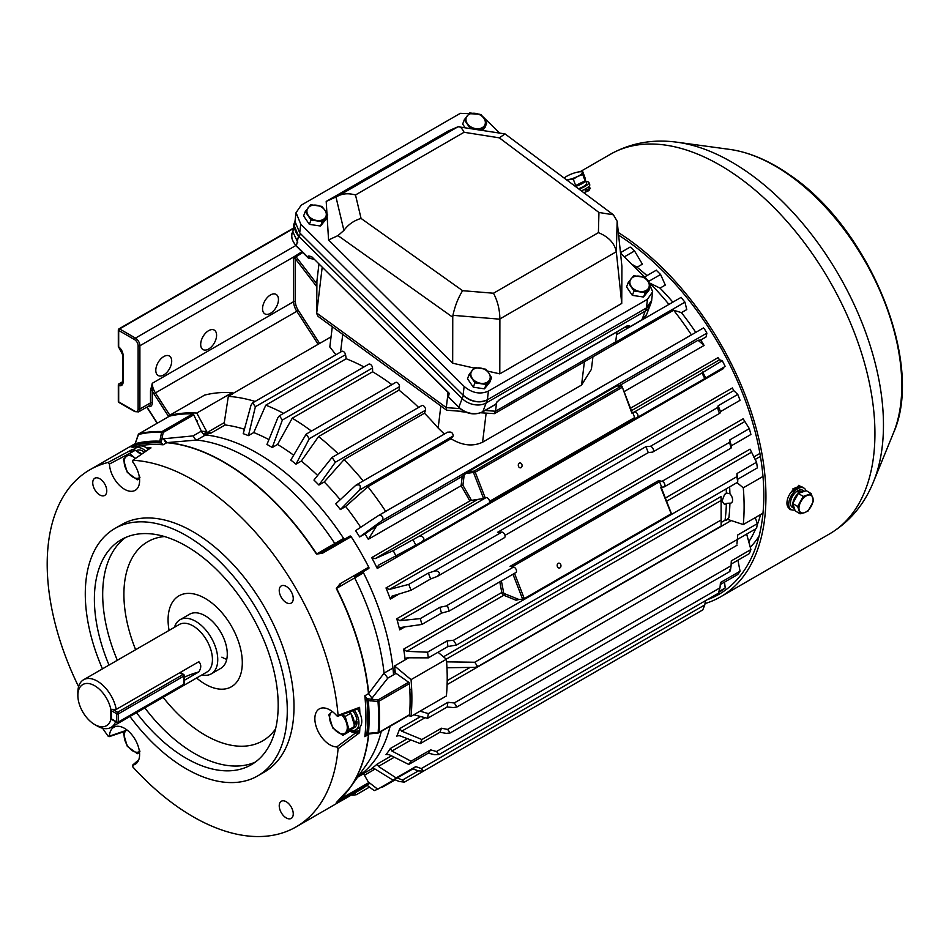<?xml version="1.0" encoding="UTF-8"?>
<svg xmlns="http://www.w3.org/2000/svg" width="949" height="949" viewBox="0 0 949 949"><rect width="100%" height="100%" fill="white"/><g stroke="black" fill="none" stroke-linecap="round" stroke-linejoin="round"><path stroke-width="1.42" d="M496.517 403.1L495.532 411.237L615.711 341.854L613.754 344.772L494.488 413.634L480.763 412.791M295.056 220.809L293.787 224.557L298.508 236.004L462.163 398.544A17.497 12.93 20.8 0 0 486.161 402.957L482.875 411.617L495.959 404.06L496.552 402.495A1.246 0.925 20.8 0 0 496.896 402.115L499.53 399.683A1.246 0.724 60 0 0 499.732 399.422L627.455 325.685L629.436 325.768L628.843 327.346A1.246 0.925 -159.2 0 1 628.013 327.476L627.716 327.429M308.733 257.879L313.443 258.804M298.508 236.004L296.396 245.827L308.65 257.843M615.711 341.854L616.909 331.913M322.162 267.464L316.658 313.502L316.895 281.331L318.923 264.237M316.693 313.028L446.291 407.619L447.679 396.03M485.093 410.478L495.532 411.237L494.488 413.634M651.761 299.149A17.497 12.93 -159.2 0 1 651.133 302.648A17.497 12.93 -159.2 0 1 646.411 307.986L487.359 399.814L486.161 402.957L645.213 311.13A17.497 12.93 20.8 0 0 649.935 305.792A17.497 12.93 -159.2 0 1 645.213 311.13L486.161 402.957A17.497 12.93 -159.2 0 1 462.163 398.544L299.22 236.704A17.497 12.93 -159.2 0 1 294.997 224.047M316.658 313.502L318.129 316.408L446.623 410.205L464.571 411.593M460.016 408.628L446.291 407.619L446.623 410.205M297.749 242.28L292.885 231.936L293.787 224.557M311.272 256.693L312.114 257.096M308.757 255.945A1.246 0.925 20.8 0 0 309.588 256.372L308.994 257.95A1.246 0.925 20.8 0 1 308.164 257.511L308.757 255.945L311.735 256.728L448.735 393.171M311.735 256.728L449.245 393.313L448.426 396.836M488.427 391.107L647.479 299.279L652.663 291.758L651.607 300.465L646.411 307.986L487.359 399.814C479.15 403.372 471.048 401.807 463.076 395.128L464.144 386.421C472.116 393.1 480.206 394.665 488.427 391.107L487.359 399.814A17.497 12.93 -159.2 0 1 463.349 395.401L458.865 407.204L448.047 396.457A1.246 0.925 -159.2 0 1 447.714 395.697A1.246 0.819 -175.4 0 0 448.035 396.48M627.455 325.685A1.246 0.724 60 0 1 627.253 325.946L499.53 399.683A1.246 0.724 60 0 1 499.233 399.743M626.921 325.993A1.246 0.724 60 0 0 627.253 325.946L627.633 325.744M463.349 395.401L300.418 233.549L299.22 236.704M474.619 367.56L469.174 374.369L474.939 382.827L486.149 384.475L491.582 377.666L488.842 373.076L485.829 369.208L474.619 367.56M491.582 377.666L489.921 382.032L484.488 388.841L473.278 387.192L467.513 378.734L469.174 374.369M484.488 388.841L486.149 384.475M473.278 387.192L474.939 382.827M472.033 370.608A10 7.39 20.8 0 0 472.187 378.236A10 7.39 20.8 0 0 480.68 383.289A10 7.39 20.8 0 0 488.996 380.715A10 7.39 20.8 0 0 488.842 373.076A10 7.39 20.8 0 0 480.36 368.022A10 7.39 20.8 0 0 472.033 370.608M310.703 204.747L305.258 211.556L311.023 220.014L322.221 221.663L327.666 214.854L324.926 210.263L321.901 206.396L310.703 204.747M327.666 214.854L326.005 219.219L320.56 226.028L309.362 224.379L303.597 215.921L305.258 211.556M320.56 226.028L322.221 221.663M309.362 224.379L311.023 220.014M308.117 207.795A10 7.39 20.8 0 0 308.271 215.423A10 7.39 20.8 0 0 316.752 220.476A10 7.39 20.8 0 0 325.08 217.902A10 7.39 20.8 0 0 324.926 210.263A10 7.39 20.8 0 0 316.432 205.209A10 7.39 20.8 0 0 308.117 207.795M633.671 275.732L628.226 282.541L633.991 290.999L645.201 292.648L650.634 285.839L647.894 281.248L644.881 277.381L633.671 275.732M650.634 285.839L648.974 290.204L643.529 297.013L632.331 295.364L626.565 286.906L628.226 282.541M643.529 297.013L645.201 292.648M632.331 295.364L633.991 290.999M631.085 278.781A10 7.39 20.8 0 0 631.239 286.408A10 7.39 20.8 0 0 639.733 291.462A10 7.39 20.8 0 0 648.048 288.887A10 7.39 20.8 0 0 647.894 281.248A10 7.39 20.8 0 0 639.412 276.195A10 7.39 20.8 0 0 631.085 278.781M469.755 112.919L464.31 119.728L470.075 128.186L481.273 129.835L486.718 123.026L483.978 118.435L480.953 114.568L469.755 112.919M465.034 127.593L462.649 124.094L464.31 119.728M482.661 130.381L485.058 127.391L486.718 123.026M467.169 115.968A10 7.39 20.8 0 0 467.323 123.595A10 7.39 20.8 0 0 475.805 128.649A10 7.39 20.8 0 0 484.132 126.075A10 7.39 20.8 0 0 483.978 118.435A10 7.39 20.8 0 0 475.485 113.382A10 7.39 20.8 0 0 467.169 115.968M621.737 303.455L616.328 251.865A13.832 8.434 117.1 0 0 616.316 251.722L499.886 318.947A14.235 8.671 117.1 0 0 499.886 319.184L499.791 373.859L621.737 303.455L621.915 266.455L617.158 221.224L613.374 214.794L598.949 212.469L499.304 137.842L464.073 132.279L355.495 194.96L361.071 218.436C353.953 220.536 348.224 224.533 343.906 230.429L335.97 196.953L338.769 195.613C343.491 193.442 349.066 193.216 355.495 194.96M326.942 213.537L326.207 201.449L335.97 196.953M338.769 195.613L458.082 126.739L448.011 131.128L326.207 201.449M464.144 386.421L300.774 224.154L299.706 232.849L294.985 221.402L296.041 212.695L300.774 224.154M463.076 395.128L299.706 232.849M652.663 291.758L647.942 280.311L620.504 253.063M499.708 133.074L482.128 115.956M296.041 212.695L301.224 205.174L460.277 113.346L479.15 114.094M328.568 239.943L452.673 363.206L452.756 317.251L337.986 235.601L328.568 239.943L327.108 216.313M499.791 373.859L487.359 371.047M474.168 368.07L452.673 363.206M337.986 235.601L343.906 230.429M361.071 218.436L462.614 290.691C458.189 297.784 454.962 305.993 452.934 315.329L452.756 317.251M464.073 132.279C461.926 128.068 459.933 126.217 458.082 126.739L505.034 133.916L499.304 137.842M462.614 290.691L493.48 293.229C497.584 300.916 499.72 309.493 499.886 318.947M613.374 214.794L505.034 133.916M493.48 293.229L598.404 232.647C608.594 236.835 614.561 243.193 616.316 251.722M244.427 429.256A193.691 111.828 -120 0 0 225.091 424.962L210.951 433.124L203.976 434.796A193.691 111.828 60 0 1 257.238 453.1A193.691 111.828 60 0 1 344.06 539.056M266.954 444.452A193.691 111.828 60 0 1 269.611 445.947A193.691 111.828 60 0 1 272.256 447.513L282.375 420.027L279.409 415.769L277.903 417.643L266.954 444.452M268.935 439.601A193.691 111.828 -120 0 0 253.739 432.566L248.436 435.627L255.388 406.73L252.624 402.862L250.999 405.27L243.217 433.681A193.691 111.828 60 0 1 248.436 435.627M634.501 418.723L637.36 417.465A3.12 1.803 -120 0 0 637.384 417.453A3.12 1.803 -120 0 0 637.858 414.95A3.12 1.803 -120 0 0 635.818 412.198A3.12 1.803 -120 0 0 634.442 411.949L701.963 372.969L704.775 378.532L725.19 366.409A214.937 124.094 -120 0 0 722.26 360.679L719.532 359.825L718.073 357.631L630.504 408.2M504.975 535.378L648.274 452.637L652.568 452.092A3.12 1.803 -120 0 0 652.888 451.973A3.12 1.803 -120 0 0 653.363 449.47A3.12 1.803 -120 0 0 651.322 446.718A3.12 1.803 -120 0 0 650.267 446.41L717.788 407.429L717.8 408.331C718.595 411.652 719.318 413.266 719.983 413.159L720.457 411.629L740.066 400.312A214.937 124.094 -120 0 0 737.776 394.428L733.755 390.597L732.379 387.963L386.006 587.941A193.691 111.828 60 0 1 390.324 599.08L391.925 596.186L411.024 590.278L430.632 578.961L437.43 576.363L504.441 537.68A3.12 1.803 60 0 1 504.109 537.798M671.085 513.48L660.623 487.24L663.648 486.991A3.12 1.803 -120 0 0 664.312 486.849A3.12 1.803 -120 0 0 664.786 484.346A3.12 1.803 -120 0 0 662.746 481.594A3.12 1.803 -120 0 0 662.046 481.321L729.567 442.341L731.074 448.07L731.299 445.805L750.896 434.488A214.937 124.094 -120 0 0 749.33 428.628L743.15 418.782L396.765 618.76A193.691 111.828 60 0 1 399.719 629.851L401.724 627.348L421.866 624.454L441.463 613.137L449.209 611.037L447.465 605.889L446.066 606.02L513.587 567.028A3.12 1.803 60 0 1 514.299 567.3A3.12 1.803 60 0 1 516.339 570.052A3.12 1.803 60 0 1 515.865 572.555L449.209 611.037M624.074 391.629L704.087 345.436A193.691 111.828 -120 0 0 700.742 340.015L706.044 336.954L706.898 333.123L381.64 520.906C383.598 518.664 383.289 516.802 380.727 515.319L378.307 515.663L703.529 327.903M704.229 328.556L706.898 333.123M615.652 342.174L684.953 302.173L681.145 297.452M648.855 281.272L660.587 274.498L656.471 270.418M624.323 256.859L634.549 250.951L631.204 247.535L630.255 247.63M378.295 565.319L421.486 542.093C424.689 539.649 424.594 537.644 421.202 536.102L418.462 536.648L485.995 497.656A3.12 1.803 60 0 1 487.371 497.893A3.12 1.803 60 0 1 489.411 500.657A3.12 1.803 60 0 1 488.937 503.16A3.12 1.803 60 0 1 488.913 503.172L421.593 542.033M436.694 576.719C440.395 574.311 440.289 572.342 436.398 570.8L434.286 571.108L501.819 532.116A3.12 1.803 60 0 1 502.875 532.413A3.12 1.803 60 0 1 504.915 535.177A3.12 1.803 60 0 1 504.441 537.68M504.5 593.671A1.246 0.819 111.9 0 1 503.753 595.26A2.503 1.447 60 0 1 503.48 595.13A2.503 1.447 60 0 1 501.748 592.508L503.504 592.295A1.246 0.724 -120 0 0 504.5 593.671L518.996 599.507L516.019 600.207L503.753 595.26L406.635 651.334L403.669 649.14A193.691 111.828 60 0 1 405.176 659.84L406.089 658.155L407.536 657.787L428.331 657.859L447.94 646.53L456.54 645.035L453.432 640.314L736.934 476.635L737.705 482.199L737.764 479.209L757.373 467.893A214.937 124.094 -120 0 0 756.578 462.234L750.054 449.162L665.368 498.059M398.07 735.511L396.765 736.27A193.691 111.828 60 0 0 399.719 728.595L401.724 731.169L421.866 739.532L441.463 728.215L447.572 729.413L450.265 732.913L446.279 733.375L439.909 732.26L420.3 743.589L399.944 735.807L397.24 735.76M386.682 754.265L386.006 754.657A193.691 111.828 60 0 0 390.324 748.512L391.925 751.027L411.036 761.193L430.632 749.876L436.493 751.513L438.972 754.538L434.488 754.704L428.355 753.126L408.746 764.443L389.315 754.74L386.279 754.419M371.842 768.382L371.7 768.476A193.691 111.828 60 0 0 377.251 764.028L378.437 766.389L396.16 777.931L415.769 766.602L421.297 768.571L423.539 771.11L418.651 770.896L412.827 768.951L393.23 780.268L375.092 769.07L371.771 768.429M634.442 411.949L631.832 413.052L621.927 386.124L616.743 385.946L468.296 471.653L474.037 471.131L621.607 385.935M513.587 567.028L510.064 566.363L658.511 480.657A1.246 0.724 60 0 1 659.555 481.724L661.5 486.73M208.638 330.655A11.246 6.489 -60 0 1 214.26 330.098A11.246 6.489 -60 0 1 215.981 339.113A11.246 6.489 -60 0 1 208.638 349.018A11.246 6.489 -60 0 1 203.015 349.576A11.246 6.489 -60 0 1 201.295 340.572A11.246 6.489 -60 0 1 208.638 330.655M163.75 356.575A11.246 6.489 -60 0 1 169.373 356.017A11.246 6.489 -60 0 1 171.093 365.033A11.246 6.489 -60 0 1 163.75 374.938A11.246 6.489 -60 0 1 158.127 375.496A11.246 6.489 -60 0 1 156.407 366.48A11.246 6.489 -60 0 1 163.75 356.575M270.489 313.312A11.246 6.489 120 0 0 277.843 303.407A11.246 6.489 120 0 0 276.112 294.392A11.246 6.489 120 0 0 270.489 294.949A11.246 6.489 120 0 0 263.146 304.854A11.246 6.489 120 0 0 264.866 313.87A11.246 6.489 120 0 0 270.489 313.312M521.072 467.667A2.503 1.969 84.9 0 0 519.305 463.112A2.503 1.969 84.9 0 0 521.072 467.667M559.957 567.87A2.503 1.969 84.9 0 0 558.19 563.315A2.503 1.969 84.9 0 0 559.957 567.87M724.597 504.583L726.934 503.314L729.911 503.172A6.252 3.606 -120 0 0 731.335 502.887A6.252 3.606 -120 0 0 729.911 493.765L726.934 493.112L724.597 494.382L722.023 501.048L724.597 504.583M368.485 693.612L372.388 698.606L368.485 693.612A206.194 119.04 -120 0 0 336.326 588.546L336.587 588.392A206.111 119.005 60 0 1 368.734 693.422L384.084 673.102A193.691 111.828 -120 0 0 354.677 577.941L354.89 576.506L363.562 571.5A1.246 0.724 -120 0 0 363.503 572.828L336.587 588.392L339.991 585.106A1.246 0.724 -120 0 0 340.05 583.754L368.758 567.182A1.246 0.724 60 0 1 368.71 568.534L363.562 571.5M485.153 497.739L483.575 498.498L473.598 472.78A1.246 0.985 -95.1 0 1 474.037 471.131A1.246 0.724 -120 0 1 475.247 472.211L485.153 497.739L484.275 498.249L485.995 497.656M378.129 515.77L355.602 530.657A193.691 111.828 60 0 1 359.659 536.932L364.962 533.872A193.691 111.828 -120 0 1 368.307 539.293L461.095 485.734L462.234 476.41L465.9 473.468L475.247 472.211L621.927 387.524M632.259 412.744L621.927 386.124M456.54 645.035L737.705 482.199M421.486 542.093L488.937 503.16M664.312 486.849L731.074 448.07M652.888 451.973L719.983 413.159M637.408 417.43L704.763 378.544L637.384 417.453M363.004 571.82A193.691 111.828 60 0 1 393.574 674.798M408.711 657.799L394.57 665.961A193.691 111.828 60 0 1 395.247 672.699M646.945 275.613A193.691 111.828 -120 0 0 637.076 267.227L642.378 264.166L634.549 250.951M672.841 302.15A193.691 111.828 -120 0 0 660.018 288.128L665.308 285.068L660.587 274.498M695.771 332.375A193.691 111.828 -120 0 0 681.453 312.636L686.756 309.576L684.953 302.173M360.703 527.288A193.691 111.828 -120 0 0 345.673 506.493L340.371 509.554L359.695 489.957C361.189 485.556 359.885 484.014 355.756 485.319L356.385 484.856M355.756 485.319L335.78 503.836A193.691 111.828 60 0 1 340.371 509.554M340.216 499.732A193.691 111.828 -120 0 0 324.238 481.985L318.935 485.046L335.329 462.282L332.091 457.394L313.953 480.075A193.691 111.828 60 0 1 318.935 485.046M317.607 475.425A193.691 111.828 -120 0 0 301.296 461.095L295.993 464.156L309.291 438.735L306.171 434.132L290.774 460.075A193.691 111.828 60 0 1 295.993 464.156M293.597 455.152A193.691 111.828 -120 0 0 277.559 444.452L272.256 447.513M477.549 499.53L375.092 558.688L371.7 557.609A193.691 111.828 60 0 1 377.251 568.463L378.437 565.236M201.39 431.237A196.194 113.275 60 0 1 205.055 431.498A2.503 1.886 -84.9 0 1 204.32 434.547M359.244 774.835L363.503 772.367A193.691 111.828 -120 0 0 390.122 726.27A193.691 111.828 60 0 1 358.058 776.496M760.576 514.56A193.691 111.828 60 0 1 757.124 525.212A193.691 111.828 60 0 0 760.576 514.56M755.618 528.925A193.691 111.828 60 0 1 748.785 541.843A193.691 111.828 60 0 0 755.618 528.925M446.967 667.74L474.939 667.349L477.738 666.613L721.133 526.09L721.133 501.558A193.691 111.828 -120 0 0 721.074 496.529L721.11 500.479L446.279 659.14M728.263 519.008L726.21 520.242A4.306 2.906 -70.2 0 1 726.187 520.254L728.903 517.727L727.373 519.305L743.281 524.548L762.984 513.172M293.288 228.626L119.574 328.923L135.47 338.105A6.252 3.606 60 0 1 139.894 345.756L139.894 409.019A6.252 3.606 60 0 1 138.601 411.878L149.207 405.757A6.252 3.606 -120 0 0 150.5 402.898L150.5 390.763L152.267 383.289L152.267 402.898A7.497 4.33 60 0 1 148.008 406.445M232.647 393.657L331.059 336.848M232.102 392.661L196.763 413.064A216.182 124.817 -120 0 0 169.219 415.532L204.557 395.128A216.182 124.817 -120 0 1 232.102 392.661L232.73 393.823L228.318 396.374L224.284 422.637L225.091 424.962M255.091 401.439A214.937 124.094 -120 0 0 228.318 396.374M335.922 354.772L329.825 346.943M406.635 651.334L427.536 652.2L447.145 640.883L453.432 640.314M736.934 476.635L736.97 473.551L756.578 462.234M462.234 476.41L376.634 525.829L364.962 533.872M465.9 473.468L468.296 471.653M700.742 340.015L698.037 340.264L618.428 386.219M381.64 520.906L359.659 536.932M698.037 340.264L704.087 345.436M368.307 539.293L376.634 525.829M701.963 372.969L722.26 360.679M375.092 558.688L393.23 550.645L418.462 536.648M483.575 498.498L469.613 500.669A193.691 111.828 -120 0 0 461.095 485.734L462.91 485.366A194.936 112.551 60 0 1 471.273 500.087M447.37 432.424C450.941 431.332 452.887 432.519 453.231 435.959L359.695 489.957M447.762 432.103L356.421 484.832M453.231 435.959L450.989 438.758L367.892 486.73L345.673 506.493M332.091 457.394L421.819 405.591A3.12 1.803 60 0 1 424.5 406.741A3.12 1.803 60 0 1 425.508 410.217L335.329 462.282M425.508 410.217L424.464 413.195L344.048 459.624L324.238 481.985M306.207 434.108L395.709 382.435A3.12 1.803 60 0 1 398.224 383.384A3.12 1.803 60 0 1 399.47 386.67L309.291 438.735M399.47 386.67L398.983 390.122L318.567 436.552L301.296 461.095M252.671 402.839L341.854 351.344A3.12 1.803 60 0 1 344.001 351.937A3.12 1.803 60 0 1 345.555 354.665L255.388 406.73M345.555 354.665L346.207 358.746L265.791 405.164L253.739 432.566M279.409 415.769L368.781 364.179A3.12 1.803 60 0 1 371.118 364.938A3.12 1.803 60 0 1 372.542 367.963L372.625 371.783L292.221 418.212L277.559 444.452M372.542 367.963L282.375 420.027M592.935 356.8L673.624 310.216L681.453 312.636M649.78 283.11L660.018 288.128M631.761 264.237L637.076 267.227M385.638 511.428A1772.922 881.241 -53.9 0 1 385.685 511.357A214.937 124.094 -120 0 0 367.892 486.73M385.685 511.357L691.418 334.855A1772.922 881.241 -53.9 0 1 691.453 334.878M691.418 334.855A214.937 124.094 -120 0 0 673.624 310.216M391.878 384.653A214.937 124.094 -120 0 0 372.625 371.783M418.639 407.429A214.937 124.094 -120 0 0 398.983 390.122M444.346 434.061L438.153 428.046A214.937 124.094 -120 0 0 424.464 413.195M363.989 366.943A214.937 124.094 -120 0 0 346.207 358.746M311.462 431.071A214.937 124.094 -120 0 0 292.221 418.212M283.585 413.361A214.937 124.094 -120 0 0 265.791 405.164M338.224 453.859A214.937 124.094 -120 0 0 318.567 436.552M363.206 480.918A214.937 124.094 -120 0 0 344.048 459.624M450.989 438.758C462.365 445.603 472.899 446.754 482.59 442.198L581.559 385.057L591.405 369.315L592.935 356.788M668.938 304.404A214.937 124.094 -120 0 0 651.085 284.439M446.599 661.856L474.737 662.248L721.121 520.005L721.11 500.479M477.738 666.613L474.737 662.248M721.121 520.005L721.121 525.212M413.847 714.751L427.536 718.334L447.145 707.017L453.646 707.563L457.074 706.922L454.203 702.972L756.578 528.368A214.937 124.094 -120 0 0 757.373 523.634L755.226 517.656M420.075 711.157L428.331 713.601L447.94 702.284L454.203 702.972M736.934 544.002L737.764 534.951L757.373 523.634M737.088 545.248L457.133 706.886M731.145 564.121L749.33 553.623A214.937 124.094 -120 0 0 750.896 549.566L746.661 534.097M447.572 729.413L731.074 565.734L731.299 560.883L750.896 549.566M731.074 565.734C730.457 570.954 729.959 572.306 729.567 569.815M720.279 584.572L737.776 574.477A214.937 124.094 -120 0 0 740.066 571.227L737.931 560.207M436.493 751.513L719.994 587.834L720.457 582.544L740.066 571.227M719.994 587.834L718.346 593.244L438.972 754.538M719.034 592.176L722.26 590.302A214.937 124.094 -120 0 0 725.202 587.965L724.538 582.117M421.297 768.571L704.81 604.893L705.392 600.717M719.318 591.357L725.202 587.965M704.81 604.893L702.77 609.899L423.539 771.11M367.109 785.345L374.214 790.6A214.937 124.094 -120 0 0 377.714 789.224L397.323 777.907L402.459 780.078L418.462 770.837M394.476 779.544L399.244 781.478L404.416 782.154L402.459 780.078M368.271 781.917L377.714 789.224M683.683 620.919L404.416 782.154M351.842 794.716L352.293 795.108A214.937 124.094 -120 0 0 356.243 794.752L369.493 787.101M354.499 793.174L356.243 794.752M380.94 787.362L382.103 786.697M501.819 532.116L497.501 532.342L645.949 446.635L650.267 446.41M717.788 407.429L718.179 405.745L737.776 394.428M386.006 587.941L389.315 589.459L408.746 584.394L428.343 573.077L434.286 571.108M658.511 480.657L662.046 481.321M729.567 442.341L729.734 439.945L749.33 428.628M396.765 618.76L399.944 620.658L420.3 618.594L439.909 607.277L446.066 606.02M726.187 520.254L725.024 520.538L725.712 519.969A2.503 1.637 -172.3 0 0 725.048 520.23A193.691 111.828 -120 0 0 726.365 503.563M727.658 519.4L726.21 520.242M377.251 568.463L723.636 368.485L723.209 367.56M401.724 627.348L400.715 627.692M737.764 479.209A214.937 124.094 -120 0 0 736.97 473.551M731.299 445.805A214.937 124.094 -120 0 0 729.734 439.945M720.457 411.629A214.937 124.094 -120 0 0 718.179 405.745M705.593 377.726A214.937 124.094 -120 0 0 702.651 371.996M447.94 646.53A214.937 124.094 -120 0 0 447.145 640.883M428.331 657.859A214.937 124.094 -120 0 0 427.536 652.2M441.463 613.137A214.937 124.094 -120 0 0 439.909 607.277M421.866 624.454A214.937 124.094 -120 0 0 420.3 618.594M430.632 578.961A214.937 124.094 -120 0 0 428.343 573.077M411.024 590.278A214.937 124.094 -120 0 0 408.746 584.394M415.769 545.058A214.937 124.094 -120 0 0 412.827 539.329M396.16 556.375A214.937 124.094 -120 0 0 393.23 550.645M412.827 768.951A214.937 124.094 -120 0 0 415.769 766.602M393.23 780.268A214.937 124.094 -120 0 0 396.16 777.931M428.355 753.126A214.937 124.094 -120 0 0 430.632 749.876M408.746 764.443A214.937 124.094 -120 0 0 411.036 761.193M439.909 732.26A214.937 124.094 -120 0 0 441.463 728.215M420.3 743.589A214.937 124.094 -120 0 0 421.866 739.532M447.145 707.017A214.937 124.094 -120 0 0 447.94 702.284M427.536 718.334A214.937 124.094 -120 0 0 428.331 713.601M670.967 513.919L524.287 598.605L522.638 599.175L512.958 574.228M645.949 446.635L648.274 452.637M632.722 412.542L634.667 417.56A1.246 0.724 60 0 1 634.49 418.723L489.47 502.448L634.525 418.711M518.996 599.507L522.638 599.175M743.281 524.548A216.182 124.817 -120 0 0 743.281 487.822L737.361 482.899M743.281 487.822L762.984 476.445M438.011 652.271L446.386 659.235A216.182 124.817 -120 0 1 446.386 695.961L411.047 716.365A216.182 124.817 -120 0 0 411.047 679.638L394.57 665.961M408.639 715.582L411.047 716.365M446.386 659.235L411.047 679.638M224.284 422.637L208.994 431.463L207.973 433.859L196.763 413.064M169.219 415.532L169.373 416.208A1.246 0.724 60 0 1 169.515 416.148A216.182 124.817 60 0 1 192.683 413.883A1.246 0.724 60 0 1 193.762 414.832L201.342 431.154A4.994 2.883 -120 0 0 204.201 434.476A4.994 2.883 -120 0 0 205.53 434.95L196.704 440.051L195.47 439.517L193.133 435.899L201.342 431.154M205.055 431.498L207.973 433.859M302.719 252.481L295.364 257.262L294.273 256.621L301.924 251.699M150.5 390.763A1.246 0.724 180 0 1 152.267 390.763A13.749 7.936 60 0 0 153.963 393.894L168.673 416.623M295.364 257.262L295.412 258.84A1.246 0.724 -0 0 0 293.644 258.84L294.273 256.621L139.894 345.756A1.246 0.724 0 0 1 138.127 345.756A4.994 2.883 -120 0 0 134.592 339.635L118.684 330.454L118.684 346.859A7.497 4.33 60 0 1 123.109 355.448L123.109 381.984A7.497 4.33 60 0 1 118.684 385.46A1.246 0.83 -69.1 0 1 119.42 383.859A6.252 3.606 -120 0 0 121.816 383.823L122.741 381.474L122.741 354.938A1.246 0.724 0 0 0 123.109 355.448M118.803 347.346L118.684 346.859A1.246 0.724 0 0 1 118.317 346.349A1.246 1.246 0 0 0 118.803 347.346L122.741 354.938M796.638 487.347L792.771 488.949M588.843 190.547L588.961 189.895M588.938 190.263A10 2.313 -20.3 0 0 585.13 190.215M759.07 536.209A193.691 111.828 60 0 1 750.268 547.276M174.486 627.277A31.246 18.031 60 0 1 180.025 619.744A31.246 18.031 60 0 1 195.648 621.298A31.246 18.031 60 0 1 216.064 648.819A31.246 18.031 60 0 1 211.271 673.861A31.246 18.031 60 0 1 201.971 674.893M115.6 721.715A27.497 15.872 60 0 1 111.045 727.397A27.497 15.872 60 0 1 97.308 726.032L94.651 724.502A23.749 13.713 -120 0 0 110.855 719.567L111.899 719.579M116.229 709.413L110.855 709.366A23.749 13.713 -120 0 0 94.651 685.724A23.749 13.713 -120 0 0 77.865 695.415L77.865 692.355A27.497 15.872 60 0 1 83.559 679.769A27.497 15.872 60 0 1 97.308 681.133A27.497 15.872 60 0 1 116.229 709.413L198.839 661.714C201.378 664.43 201.378 667.835 198.839 671.916L184.26 680.338M77.865 695.415A23.749 13.713 -120 0 0 94.651 724.502L97.308 726.032M110.855 709.366L110.855 719.567M184.26 677.242A78.731 45.457 180 0 1 198.839 671.916M111.247 718.998L110.559 719.401M141.081 454.452L135.292 450.229L129.598 453.515L123.382 459.257L127.285 472.4L137.391 479.791L140.001 477.205M135.422 458.367L129.598 453.515M139.527 478.557L137.391 479.791M139.432 477.655A12.491 7.212 60 0 1 131.84 476.386A12.491 7.212 -120 0 1 124.829 466.113A12.491 7.212 60 0 1 125.992 456.671A12.491 7.212 60 0 1 134.165 457.489A12.491 7.212 60 0 1 135.327 458.438M352.909 720.161A10.925 6.311 -120 0 0 352.648 719.14A10.925 6.311 -120 0 0 352.304 718.12M332.257 711.501L328.829 714.834L332.719 727.966L342.838 735.356L349.054 729.615L345.163 716.471L342.02 714.68M349.268 712.035L350.845 713.185L345.163 716.471M350.845 713.185L354.748 726.329L349.054 729.615M354.748 726.329L348.52 732.07L342.838 735.356M341.628 714.834A12.491 7.212 60 0 1 346.61 723.328A12.491 7.212 60 0 1 345.448 732.77A12.491 7.212 60 0 1 337.286 731.952A12.491 7.212 -120 0 1 330.276 721.691A12.491 7.212 60 0 1 331.438 712.248A12.491 7.212 60 0 1 332.375 711.584M126.822 729.852L123.382 733.186L127.285 746.317L137.391 753.708L140.001 751.122M139.527 752.486L137.391 753.708M139.432 751.572A12.491 7.212 60 0 1 131.84 750.303A12.491 7.212 -120 0 1 124.829 740.042A12.491 7.212 60 0 1 125.992 730.6A12.491 7.212 60 0 1 126.941 729.935M137.297 451.7A12.349 7.129 60 0 1 140.072 452.78A12.349 7.129 60 0 1 141.792 453.966M136.158 450.858L136.727 450.526A12.349 7.129 60 0 1 142.896 451.143A12.349 7.129 60 0 1 144.402 452.163M352.992 727.942A12.349 7.129 60 0 1 351.782 729.057L354.511 727.492A12.349 7.129 60 0 0 357.073 721.833L354.084 725.261M349.623 711.904A12.349 7.129 60 0 1 350.347 712.818M351.023 713.802A12.349 7.129 60 0 1 354.238 723.47L356.919 719.864A12.349 7.129 60 0 0 352.826 710.742M357.073 721.833L355.97 721.204M354.357 710.196A14.994 8.66 60 0 1 355.839 729.781A14.994 8.66 60 0 1 350.679 730.089M357.524 709.033A14.994 8.66 60 0 1 358.663 728.144L355.839 729.781M131.994 452.115A17.497 10.095 -120 0 0 131.994 452.127L109.432 464.037L108.032 462.471L130.618 450.395A1.246 0.724 60 0 1 131.994 452.115L132.801 451.653A14.994 8.66 60 0 1 135.399 448.236A14.994 8.66 60 0 1 142.896 448.984A14.994 8.66 60 0 1 145.838 451.155M135.399 448.236L138.222 446.599A14.994 8.66 60 0 1 145.731 447.347A14.994 8.66 60 0 1 148.459 449.34M800.351 486.469L799.71 485.793L790.825 492.531M789.177 508.344L789.959 509.589L791.81 509.85M618.357 232.552A219.183 126.549 60 0 1 627.597 238.709A219.183 126.549 60 0 1 757.124 431.925A219.183 126.549 60 0 1 720.54 596.85A219.183 126.549 60 0 1 704.988 603.576M589.602 189.966L589.566 189.966A216.182 124.817 60 0 0 584.869 189.527M618.629 235.174A216.182 124.817 60 0 1 627.372 241.01A216.182 124.817 60 0 1 755.119 431.581A216.182 124.817 60 0 1 719.045 594.252A216.182 124.817 60 0 1 706.934 599.827M583.837 192.683L588.214 190.939L590.468 188.21L588.712 187.226L589.566 189.966M798.75 486.588L798.441 485.366M588.107 187.155A219.183 126.549 60 0 1 588.712 187.226M575.189 186.194A8.422 1.945 -20.3 0 0 583.932 181.413L583.932 181.401M565.296 177.214L564.216 177.985M585.07 180.832L575.652 185.53L573.315 179.207L577.834 176.348L582.733 174.509L585.07 180.832L585.094 177.997L582.745 171.662L579.803 171.793M582.733 174.509L582.745 171.662M566.885 179.978L573.315 179.207M575.652 185.53L574.572 185.743M566.731 179.871A10 2.313 -20.3 0 0 568.427 179.61A10 2.313 -20.3 0 0 577.834 176.348A10 2.313 -20.3 0 0 582.556 172.576A10 2.313 -20.3 0 0 579.709 171.793A10 2.313 -20.3 0 0 577.858 172.077A10 2.313 -20.3 0 0 568.451 175.34A10 2.313 -20.3 0 0 565.521 177.048A10 2.313 -20.3 0 0 564.311 178.056M796.614 496.552A8.422 4.733 121.3 0 0 795.487 498.308A8.422 4.733 121.3 0 0 794.621 500.17M811.193 493.634L803.234 496.422L797.67 506.505L800.078 513.824L804.455 512.674L808.038 511.037L813.601 500.942L811.193 493.634L806.294 490.657L798.334 493.444L803.234 496.422M797.67 506.505L792.771 503.539L795.179 510.847L800.078 513.824M792.771 503.539L798.334 493.444M807.611 495.271A10 5.623 121.3 0 0 800.849 501.701A10 5.623 121.3 0 0 799.272 510.408A10 5.623 121.3 0 0 804.455 512.674A10 5.623 121.3 0 0 811.217 506.232A10 5.623 121.3 0 0 812.795 497.537A10 5.623 121.3 0 0 807.611 495.271M804.444 491.309L802.747 490.277A10 5.623 -58.7 0 0 797.741 490.763L801.359 491.535A10 5.623 -58.7 0 1 804.325 491.345M792.842 503.409A10 5.623 -58.7 0 1 800.031 492.163L796.413 491.677A10 5.623 -58.7 0 0 790.481 502.899A10 5.623 -58.7 0 0 792.368 507.371L794.455 508.628A10 5.623 -58.7 0 1 792.783 504.299A10 5.623 -58.7 0 1 792.818 503.658M801.359 491.535L801.336 492.389M800.031 492.163L800.019 492.851M797.741 490.763L797.718 491.819M585.082 179.966A10 2.313 159.7 0 1 585.474 180.357A10 2.313 159.7 0 1 575.545 186.467M585.474 180.357L586.565 183.311A10 2.313 159.7 0 1 578.582 188.744M794.871 509.91A12.491 7.023 -58.7 0 1 791.075 509.506A12.491 7.023 -58.7 0 1 788.714 503.919A12.491 7.023 -58.7 0 1 794.432 491.416A12.491 7.023 -58.7 0 1 804.04 488.142A12.491 7.023 -58.7 0 1 805.998 490.763M791.075 509.506L789.307 508.427A12.491 7.023 -58.7 0 1 786.946 502.851A12.491 7.023 -58.7 0 1 792.664 490.348A12.491 7.023 -58.7 0 1 802.273 487.062L804.04 488.142M585.96 181.686A12.491 2.894 159.7 0 1 586.031 181.686A12.491 2.894 159.7 0 1 588.914 182.445A12.491 2.894 159.7 0 1 579.127 189.148M588.914 182.445L589.756 184.735A12.491 2.894 159.7 0 1 581.393 190.844M201.022 596.304A52.48 30.297 60 0 1 238.626 641.999A52.48 30.297 60 0 1 231.437 686.744A52.48 30.297 60 0 1 209.361 686.281A52.48 30.297 60 0 1 196.585 678.013A52.48 30.297 -120 0 0 205.198 684.146A52.48 30.297 -120 0 0 231.437 686.744A52.48 30.297 -120 0 0 239.48 644.691A52.48 30.297 -120 0 0 205.198 598.439A52.48 30.297 -120 0 0 178.946 595.842A52.48 30.297 60 0 1 201.022 596.304M180.025 619.744L189.575 614.24A31.246 18.031 60 0 1 202.706 614.513A31.246 18.031 60 0 1 225.091 641.714A31.246 18.031 60 0 1 220.809 668.345L211.271 673.861M169.088 630.385A52.48 30.297 60 0 1 178.946 595.842A52.48 30.297 -120 0 0 169.088 630.385M359.873 727.171A206.194 119.04 60 0 1 359.588 732.687L338.093 748.666L336.812 746.899A21.364 12.337 -120 0 1 329.955 744.846A21.364 12.337 -120 0 1 315.732 725.06A21.364 12.337 -120 0 1 320.394 708.393A21.364 12.337 -120 0 1 329.955 709.971A21.364 12.337 -120 0 1 336.812 715.819L338.093 715.534A206.194 119.04 -120 0 0 193.003 479.98A206.194 119.04 -120 0 0 132.872 460.253L148.72 449.162A1.246 0.878 55.2 0 1 149.052 449.055L132.872 460.253L132.741 461.961A21.364 12.337 -120 0 1 137.593 470.668A21.364 12.337 -120 0 1 136.205 489.625A21.364 12.337 -120 0 1 111.436 473.005A21.364 12.337 -120 0 1 109.432 464.037M336.812 715.819L359.588 707.361A206.194 119.04 60 0 1 359.873 713.209M138.72 759.876L132.741 765.131L132.872 766.994A206.194 119.04 -120 0 0 193.003 816.686A206.194 119.04 -120 0 0 296.088 826.899A206.194 119.04 -120 0 0 338.093 748.666M340.264 799.082L368.71 782.664A1.246 0.724 60 0 1 368.758 784.076A206.194 119.04 60 0 1 360.335 789.805L296.088 826.899M368.758 784.076L336.326 802.557A1.246 1.02 50.5 0 0 336.444 802.474L336.444 802.474A1.246 1.02 50.5 0 0 336.539 802.38L350.027 787.789A206.111 119.005 60 0 1 338.959 800.28M336.326 802.557A206.194 119.04 -120 0 0 368.485 734.633L368.746 733.707M336.326 588.546L340.05 583.754M351.154 536.695L322.446 553.267A1.246 0.724 -120 0 0 321.248 552.638L349.956 536.066A1.246 0.724 60 0 1 351.154 536.695A206.194 119.04 60 0 1 368.758 567.182M322.446 553.267L316.444 554.097L334.807 543.516A193.691 111.828 -120 0 0 196.751 440.051L167.119 442.602A206.111 119.005 60 0 1 224.071 462.104A206.111 119.005 60 0 1 316.705 553.955L321.248 552.638L349.956 536.066M129.954 716.483A142.836 82.468 -120 0 0 186.289 768.832A142.836 82.468 -120 0 0 257.701 775.902L264.415 772.035A142.836 82.468 -120 0 0 286.313 657.574A142.836 82.468 -120 0 0 193.003 531.713A142.836 82.468 -120 0 0 121.579 524.631L114.865 528.51A142.836 82.468 -120 0 0 102.456 668.867M257.701 775.902A142.836 82.468 -120 0 0 279.599 661.453A142.836 82.468 -120 0 0 186.289 535.592A142.836 82.468 -120 0 0 114.865 528.51M136.514 712.687A129.966 75.03 -120 0 0 186.289 758.322A129.966 75.03 -120 0 0 251.26 764.764A129.966 75.03 -120 0 0 271.189 660.623A129.966 75.03 -120 0 0 186.289 546.102A129.966 75.03 -120 0 0 121.306 539.661A129.966 75.03 -120 0 0 109.028 665.071M161.508 442.993A4.994 2.883 60 0 1 161.128 442.59L159.847 441.19L161.603 432.21A215.814 124.604 -120 0 0 138.483 434.488L134.699 445.152A4.994 2.883 60 0 1 134.663 445.389A207.44 119.764 60 0 1 161.508 442.993L163.098 444.808A206.194 119.04 -120 0 0 132.445 447.537L133.062 447.24M163.098 444.808L166.751 442.697L165.494 442.151L163.287 438.462L167.083 442.602M336.812 746.899L358.212 730.967A1.246 0.724 60 0 1 359.588 732.687M353.336 730.481A17.497 10.095 -120 0 0 358.212 730.967M132.54 765.226L132.741 765.131A21.364 12.337 -120 0 0 136.205 763.554A21.364 12.337 -120 0 0 137.593 762.023A21.364 12.337 -120 0 0 134.295 738.108A21.364 12.337 -120 0 0 114.948 726.744A21.364 12.337 -120 0 0 111.436 729.484A21.364 12.337 -120 0 0 109.432 736.139L126.205 730.41M130.618 450.395L132.018 449.589A1.246 0.724 60 0 1 133.251 450.573M336.136 544.05L334.807 543.516L343.645 538.415A1.246 0.724 -120 0 0 344.819 539.032M286.242 586.399A9.917 5.73 -120 0 0 281.284 585.913A9.917 5.73 -120 0 0 279.765 593.86A9.917 5.73 -120 0 0 286.242 602.603A9.917 5.73 -120 0 0 291.201 603.089A9.917 5.73 -120 0 0 292.719 595.142A9.917 5.73 -120 0 0 286.242 586.399M99.764 478.735A9.917 5.73 -120 0 0 94.793 478.249A9.917 5.73 -120 0 0 93.275 486.196A9.917 5.73 -120 0 0 99.764 494.939A9.917 5.73 -120 0 0 104.722 495.425A9.917 5.73 -120 0 0 106.241 487.478A9.917 5.73 -120 0 0 99.764 478.735M286.242 801.727A9.917 5.73 -120 0 0 281.284 801.241A9.917 5.73 -120 0 0 279.765 809.189A9.917 5.73 -120 0 0 286.242 817.931A9.917 5.73 -120 0 0 291.201 818.418A9.917 5.73 -120 0 0 292.719 810.47A9.917 5.73 -120 0 0 286.242 801.727M193.762 414.832L163.204 432.471L161.128 442.59M221.888 657.159A31.246 18.031 -120 0 0 226.74 659.341M134.39 445.959A206.111 119.005 60 0 1 134.438 445.935L131.389 447.003A1.246 1.02 69.5 0 0 131.104 447.098L135.493 443.598A209.053 120.701 60 0 1 159.847 441.19M108.032 462.471A206.194 119.04 -120 0 0 89.906 469.767A206.194 119.04 -120 0 0 78.601 686.661M102.611 728.239A206.194 119.04 -120 0 0 108.032 736.08L109.432 736.139L109.111 736.685L125.315 731.24M132.018 449.589A206.194 119.04 60 0 1 134.248 449.15M146.609 447.892A206.194 119.04 60 0 1 151.01 447.892L149.052 449.055M343.645 538.415A193.691 111.828 -120 0 0 205.53 434.95M369.434 733.577L368.734 734.419A206.111 119.005 60 0 1 350.027 787.789L366.765 764.253A193.691 111.828 -120 0 0 381.284 731.371M384.084 673.102L392.922 668.072A193.691 111.828 -120 0 0 363.503 572.828M169.313 416.267A1.246 0.724 60 0 1 169.408 416.196L138.839 433.835A1.246 0.724 -120 0 0 138.625 434.12M392.922 668.072A4.994 2.883 -120 0 0 396.041 673.363L387.821 678.108L384.096 673.173M408.651 682.248A1.246 0.724 60 0 1 409.434 683.624L378.876 701.264A1.246 0.652 -4.4 0 1 377.999 701.501L368.331 700.587L367.049 698.749A4.994 2.883 60 0 1 366.872 698.476A207.44 119.764 60 0 1 366.872 734.277A4.994 2.883 60 0 1 367.192 734.17L368.497 733.269L378.141 732.521A215.814 124.604 -120 0 0 377.999 701.501L378.093 699.888L408.651 682.248L396.041 673.363M409.434 683.624A216.182 124.817 60 0 1 409.588 714.692A1.246 0.724 60 0 1 409.327 715.178L378.77 732.818A1.246 0.724 -120 0 0 379.031 732.331L409.588 714.692M363.503 772.367A1.246 0.724 -120 0 0 363.562 773.767L357.512 777.267M368.71 782.664L363.562 773.767M370.845 733.245L367.536 734.04A208.175 120.191 -120 0 0 367.346 699.223M367.049 698.749L378.093 699.888A1.246 0.724 -120 0 1 378.876 701.264A216.182 124.817 60 0 1 379.031 732.331A1.246 0.783 -175.7 0 1 378.141 732.521L378.141 732.521M366.729 734.36L364.843 736.673A206.194 119.04 -120 0 0 364.843 695.795L366.872 698.476M368.912 733.672L368.485 734.633M370.905 701.014L371 699.413L387.821 678.108M133.619 446.86L134.663 445.389M138.483 434.488L138.483 434.488A1.246 1.008 -103.6 0 1 138.957 433.788A216.182 124.817 60 0 1 162.113 431.522A1.246 0.961 91.8 0 0 161.603 432.21L163.204 432.471A1.246 0.724 -120 0 0 162.113 431.522L192.683 413.883M193.133 435.899L160.144 439.102M359.588 707.361A1.246 0.724 60 0 1 359.339 708.013L357.939 708.82A1.246 0.724 60 0 1 357.488 708.832M129.966 450.751L131.211 452.543A17.568 10.142 60 0 0 131.199 452.59M148.495 449.435A1.246 0.878 55.2 0 1 148.72 449.162L149.373 448.747A1.246 0.724 60 0 1 149.61 448.699M357.571 708.464A1.246 0.83 70.4 0 1 357.109 709.2L357.939 708.82A1.246 0.724 60 0 0 358.188 708.168M349.623 731.062A17.568 10.142 60 0 0 356.077 732.272L357.571 733.909M340.05 800.648A1.246 0.724 -120 0 0 340.027 799.307M364.843 736.673L368.734 734.372M368.734 693.482L364.843 695.795M647.479 299.279L646.411 307.986L641.927 319.789L628.843 327.346A1.246 0.724 60 0 1 627.989 327.524M316.919 280.833L316.693 313.016M499.732 399.422L496.552 402.495M625.344 327.049L628.013 327.476L628.606 325.898A1.246 0.925 -159.2 0 0 629.436 325.768M496.802 402.281L496.339 403.491A1.246 0.925 20.8 0 1 495.959 404.06A1.246 0.724 60 0 1 495.425 404.369M447.975 392.423L447.714 395.697L448.687 393.135M641.394 320.098A1.246 0.724 60 0 0 641.927 319.789A17.497 12.93 20.8 0 0 646.637 314.451L651.133 302.648M447.952 392.4L447.679 395.852A1.246 1.246 0 0 0 448.047 396.836L458.865 407.204A17.497 12.93 20.8 0 0 482.875 411.617A1.246 0.724 60 0 1 482.317 411.925M293.004 230.904L292.411 232.469A17.497 12.93 20.8 0 0 296.396 245.827L296.776 246.206M458.865 407.584C466.54 414.108 474.464 415.543 482.661 411.878L495.746 404.321A1.246 1.246 0 0 0 496.291 403.681L496.896 402.115A1.246 0.925 20.8 0 0 496.932 401.913M598.404 232.647L598.949 212.469M617.158 221.224L616.328 251.865M499.886 319.184L452.934 315.329M378.485 515.568L703.517 327.915M659.555 481.724L512.235 566.778M403.669 649.14L501.748 592.508A193.691 111.828 -120 0 0 499.767 581.856M753.66 457.05L759.924 453.432M404.82 626.898L399.719 629.851M399.268 593.92L390.324 599.08M371.7 557.609L471.345 500.087M447.204 680.635L470.111 667.408M721.133 522.484L725.048 520.23A2.503 1.447 60 0 0 725.024 520.538M726.365 493.361A193.691 111.828 -120 0 0 726.222 489.34M443.468 656.803L721.074 496.529M399.719 728.595L420.632 716.531M390.324 748.512L407.394 738.654M377.251 764.028L391.486 755.819M729.911 503.172A196.194 113.275 60 0 1 728.903 517.727M318.14 344.297L296.8 311.296L155.422 392.922A12.491 7.212 -120 0 1 152.267 383.289L293.644 301.663L293.644 258.84M152.267 402.898A1.246 0.724 0 0 0 150.5 402.898L139.894 409.019A1.246 0.724 180 0 1 138.127 409.019L138.127 345.756M153.963 393.894L155.422 392.922L169.812 415.176M298.247 310.335L296.8 311.296A12.491 7.212 60 0 1 293.644 301.663A1.246 0.724 0 0 1 295.412 301.663A11.246 6.489 -120 0 0 298.247 310.335L319.659 343.431M751.074 452.471L666.601 501.238M719.532 359.825L631.465 410.668M438.153 428.046L440.846 405.994M340.572 352.079L342.731 334.38M482.59 442.198L486.137 413.183M465.473 412.02A32.491 21.044 -173 0 1 457.809 411.095M581.559 385.057L584.406 361.711M731.216 520.574L447.109 684.597M425.081 717.693L401.724 731.169M410.988 740.018L391.925 751.027M394.309 757.231L378.437 766.389M375.092 769.07L364.416 775.238M733.755 390.597L389.315 589.459M744.384 421.795L399.944 620.658M514.488 573.35L524.287 598.605M489.554 501.333L634.667 417.56M464.18 474.974L462.91 485.366M501.369 580.93A194.936 112.551 60 0 1 503.504 592.295M760.434 456.398L755.048 459.518M729.651 487.359A196.194 113.275 60 0 1 729.911 493.765M208.994 431.463A2.503 1.447 -120 0 0 210.951 433.124M134.592 339.635A1.246 0.724 -60 0 1 135.47 338.105L295.78 245.554M122.718 381.961L119.42 383.859A1.246 0.724 60 0 0 118.945 383.871A1.246 1.246 0 0 0 118.317 384.95A1.246 0.724 180 0 1 118.684 384.44A1.246 0.724 60 0 1 118.945 383.871L122.729 381.688M119.574 402.388A1.246 0.724 -60 0 1 118.684 401.878A1.246 0.724 180 0 1 118.317 401.368L118.317 384.95A1.246 0.724 180 0 0 118.684 385.46L118.684 401.878L134.592 411.059A4.994 2.883 -120 0 0 138.127 409.019M295.388 255.471A1.246 0.724 60 0 0 295.803 256.479L316.871 283.929M316.847 286.776L295.412 258.84L295.412 301.663M146.976 407.05L157.38 423.135M135.47 411.569A1.246 0.724 -60 0 1 134.592 411.059M118.684 330.454A1.246 0.724 -60 0 1 119.574 328.923A1.246 0.724 60 0 0 118.945 328.864A1.246 1.246 0 0 0 118.684 330.454M293.336 228.175L118.945 328.864A1.246 0.724 60 0 0 118.684 329.433A1.246 0.724 0 0 0 118.317 329.944L118.317 346.349M111.045 727.397L206.74 672.141A27.497 15.872 -120 0 0 210.963 650.112A27.497 15.872 -120 0 0 193.003 625.889A27.497 15.872 -120 0 0 179.254 624.525L83.559 679.769M736.59 175.779A219.183 126.549 60 0 1 866.117 368.995A219.183 126.549 60 0 1 829.533 533.919C849.64 521.903 864.29 504.548 873.471 481.843A214.771 123.999 60 0 0 747.919 172.445A214.771 123.999 60 0 0 677.42 142.267C653.173 138.874 630.812 142.884 610.349 154.284A219.183 126.549 60 0 1 736.59 175.779M788.572 174.592A179.373 103.56 60 0 1 893.436 433.017C925.014 363.586 869.379 228.08 789.817 175.007C769.509 160.761 749.473 152.231 729.698 149.396A179.373 103.56 60 0 1 788.572 174.592M112.646 709.378L117.629 712.26A1.246 0.724 -60 0 0 116.739 713.79L111.436 710.73L111.436 718.891L116.739 721.952L116.739 713.79A1.246 0.724 0 0 0 118.506 713.79L118.506 721.952L183.892 684.193L183.892 676.032L118.506 713.79A1.246 0.724 -120 0 0 117.629 712.26L183.015 674.502L179.859 672.675M183.892 684.193A1.246 0.724 60 0 1 183.643 684.763A1.246 1.246 0 0 0 184.26 683.683A1.246 0.724 0 0 1 183.892 684.193M112.326 719.401A1.246 0.724 -60 0 1 111.697 719.461L117 722.521A1.246 0.724 -60 0 0 117.629 722.462A1.246 0.724 -120 0 0 118.506 721.952A1.246 0.724 0 0 1 116.739 721.952A1.246 0.724 -60 0 0 117 722.521A1.246 1.246 0 0 0 118.245 722.521L183.643 684.763M183.892 676.032A1.246 0.724 0 0 0 183.892 675.012A1.246 0.724 -60 0 0 183.015 674.502A1.246 0.724 60 0 1 183.892 676.032M111.697 719.461A1.246 0.724 -60 0 1 111.436 718.891A1.246 0.724 0 0 1 111.08 718.381A1.246 1.246 0 0 0 111.697 719.461M111.496 709.366A1.246 0.724 60 0 0 111.436 709.71A1.246 0.724 0 0 0 111.436 710.73A1.246 0.724 -60 0 1 112.077 709.378M316.444 554.097A206.194 119.04 -120 0 0 223.774 462.21A206.194 119.04 -120 0 0 166.799 442.709M255.281 762.13A129.966 75.03 60 0 1 194.592 753.53A129.966 75.03 60 0 1 144.829 707.895M117.332 660.279A129.966 75.03 60 0 1 125.588 537.49M164.485 536.541A114.971 66.371 -120 0 0 135.636 649.709M163.121 697.325A114.971 66.371 -120 0 0 205.198 735.167A114.971 66.371 -120 0 0 275.554 728.927M350.228 730.505A17.497 10.095 -120 0 0 356.812 731.774A1.246 0.724 60 0 1 358.188 733.494M134.438 445.935A206.194 119.04 -120 0 0 131.104 447.098M368.331 700.587A209.053 120.701 60 0 1 368.497 733.269M378.248 732.806A1.246 0.724 -120 0 0 378.77 732.818A1.246 1.246 0 0 1 378.224 732.984L367.37 734.111M169.515 416.148L138.957 433.788A1.246 0.724 -120 0 0 138.839 433.835A1.246 1.246 0 0 0 138.281 434.547L134.924 444.381M160.713 442.187A208.175 120.191 -120 0 0 134.782 444.749M149.183 448.96A1.246 0.724 60 0 1 149.373 448.747L150.772 447.94M328.508 548.451L332.743 546.007M368.71 568.534L354.89 576.506M624.916 327.298L627.811 327.749A1.246 1.246 0 0 0 628.629 327.607L641.714 320.05L646.637 314.451M292.411 232.469C290.513 235.898 291.841 240.477 296.396 246.206L308.164 257.891A1.246 1.246 0 0 0 308.805 258.235L313.846 259.196M616.577 334.629L681.168 297.345M644.585 276.978L656.459 270.121M620.468 252.671L630.16 247.084M363.467 773.565L372.672 768.251M329.813 347.014L332.292 326.753M450.265 732.913L729.9 571.476M382.21 787.302L395.164 779.829M661.073 486.979L671.37 513.528M157.178 423.254L146.775 407.157M118.317 401.368A1.246 1.246 0 0 0 118.945 402.447L134.853 411.629L138.601 411.878M197.641 420.953L196.834 421.427M410.585 689.52L409.838 689.947M720.54 596.85L829.533 533.919M893.436 433.017L873.471 481.843M729.698 149.396L677.42 142.267M580.076 171.757L610.349 154.284M585.806 192.054L584.762 189.254M565.521 177.048L564.916 177.475M793.032 488.771L793.827 489.245M180.215 672.473L183.643 674.442A1.246 1.246 0 0 1 184.26 675.522L184.26 683.683M111.401 709.366A1.246 1.246 0 0 0 111.08 710.22L111.08 718.381M135.327 443.539L89.906 469.767M132.552 765.214L138.779 759.722M337.761 716.258L357.109 709.2"/></g></svg>
